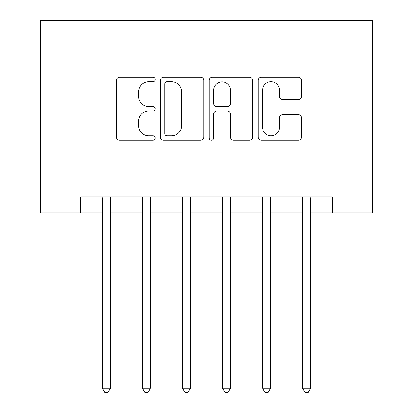 <?xml version="1.0" encoding="UTF-8"?>
<svg xmlns="http://www.w3.org/2000/svg" width="413" height="413" viewBox="0 0 413 413"><rect width="100%" height="100%" fill="white"/><g stroke="black" fill="none" stroke-linecap="round" stroke-linejoin="round"><path stroke-width="0.62" d="M155.231 79.518A2.199 2.199 0 0 0 153.032 77.314L119.615 77.314A3.144 3.144 0 0 0 116.466 80.463L116.466 137.075A3.144 3.144 0 0 0 119.615 140.219L153.032 140.219A2.199 2.199 0 0 0 155.231 138.019A2.199 2.199 0 0 0 153.032 135.82L148.706 135.82A10.067 10.067 0 0 1 138.639 125.753L138.639 121.035A10.067 10.067 0 0 1 148.706 110.968L153.032 110.968A2.199 2.199 0 0 0 155.231 108.769A2.199 2.199 0 0 0 153.032 106.564L148.706 106.564A10.067 10.067 0 0 1 138.639 96.503L138.639 91.784A10.067 10.067 0 0 1 148.706 81.717L153.032 81.717A2.199 2.199 0 0 0 155.231 79.518M298.418 99.492A3.144 3.144 0 0 0 301.567 96.343L301.567 80.463A3.144 3.144 0 0 0 298.418 77.314L261.305 77.314A3.144 3.144 0 0 0 258.161 80.463L258.161 137.075A3.144 3.144 0 0 0 261.305 140.219L298.418 140.219A3.144 3.144 0 0 0 301.567 137.075L301.567 117.891A3.144 3.144 0 0 0 298.418 114.747L282.538 114.747A3.144 3.144 0 0 0 279.389 117.891L279.389 127.405A8.415 8.415 0 0 1 270.98 135.82A8.415 8.415 0 0 1 262.565 127.405L262.565 90.132A8.415 8.415 0 0 1 270.98 81.717A8.415 8.415 0 0 1 279.389 90.132L279.389 96.343A3.144 3.144 0 0 0 282.538 99.492L298.418 99.492M80.731 212.907L80.731 196.887L332.269 196.887L332.269 212.907L372.325 212.907L372.325 20.65L40.675 20.65L40.675 212.907L102.362 212.907M203.748 80.463A3.144 3.144 0 0 0 200.604 77.314L163.491 77.314A3.144 3.144 0 0 0 160.342 80.463L160.342 137.075A3.144 3.144 0 0 0 163.491 140.219L200.604 140.219A3.144 3.144 0 0 0 203.748 137.075L203.748 80.463M212.396 77.314L249.509 77.314A3.144 3.144 0 0 1 252.658 80.463L252.658 137.075A3.144 3.144 0 0 1 249.509 140.219L233.629 140.219A3.144 3.144 0 0 1 230.485 137.075L230.485 114.117A3.144 3.144 0 0 0 227.336 110.968L216.799 110.968A3.144 3.144 0 0 0 213.655 114.117L213.655 138.019A2.199 2.199 0 0 1 211.456 140.219A2.199 2.199 0 0 1 209.252 138.019L209.252 80.463A3.144 3.144 0 0 1 212.396 77.314M110.369 212.907L142.413 212.907M150.425 212.907L182.469 212.907M190.481 212.907L222.519 212.907M230.531 212.907L262.575 212.907M270.587 212.907L302.631 212.907M310.638 212.907L332.269 212.907M166.95 81.717A2.199 2.199 0 0 0 164.746 83.922L164.746 133.616A2.199 2.199 0 0 0 166.95 135.82L171.509 135.82A10.067 10.067 0 0 0 181.575 125.753L181.575 91.784A10.067 10.067 0 0 0 171.509 81.717L166.95 81.717M230.485 90.292A8.415 8.415 0 0 0 222.07 81.877A8.415 8.415 0 0 0 213.655 90.292L213.655 103.42A3.144 3.144 0 0 0 216.799 106.564L227.336 106.564A3.144 3.144 0 0 0 230.485 103.42L230.485 90.292M110.767 196.887L110.601 197.295A3.206 3.206 90 0 0 110.369 198.488L110.369 388.184L102.362 388.184L102.362 198.488A3.206 3.206 90 0 0 102.13 197.295L101.965 196.887M110.369 388.184L107.969 392.35L104.763 392.35L102.362 388.184M150.817 196.887L150.657 197.295A3.206 3.206 86.9 0 0 150.425 198.488L150.425 388.184L142.413 388.184L142.413 198.488A3.206 3.206 86.9 0 0 142.18 197.295L142.02 196.887M150.425 388.184L148.019 392.35L144.818 392.35L142.413 388.184M190.873 196.887L190.708 197.295A3.206 3.206 86.9 0 0 190.481 198.488L190.481 388.184L182.469 388.184L182.469 198.488A3.206 3.206 86.9 0 0 182.236 197.295L182.071 196.887M190.481 388.184L188.075 392.35L184.869 392.35L182.469 388.184M230.929 196.887L230.764 197.295A3.206 3.206 86.9 0 0 230.531 198.488L230.531 388.184L222.519 388.184L222.519 198.488A3.206 3.206 86.9 0 0 222.292 197.295L222.127 196.887M230.531 388.184L228.131 392.35L224.925 392.35L222.519 388.184M270.98 196.887L270.82 197.295A3.206 3.206 86.9 0 0 270.587 198.488L270.587 388.184L262.575 388.184L262.575 198.488A3.206 3.206 86.9 0 0 262.343 197.295L262.183 196.887M270.587 388.184L268.182 392.35L264.981 392.35L262.575 388.184M311.035 196.887L310.87 197.295A3.206 3.206 86.9 0 0 310.638 198.488L310.638 388.184L302.631 388.184L302.631 198.488A3.206 3.206 86.9 0 0 302.399 197.295L302.233 196.887M310.638 388.184L308.237 392.35L305.031 392.35L302.631 388.184"/></g></svg>
